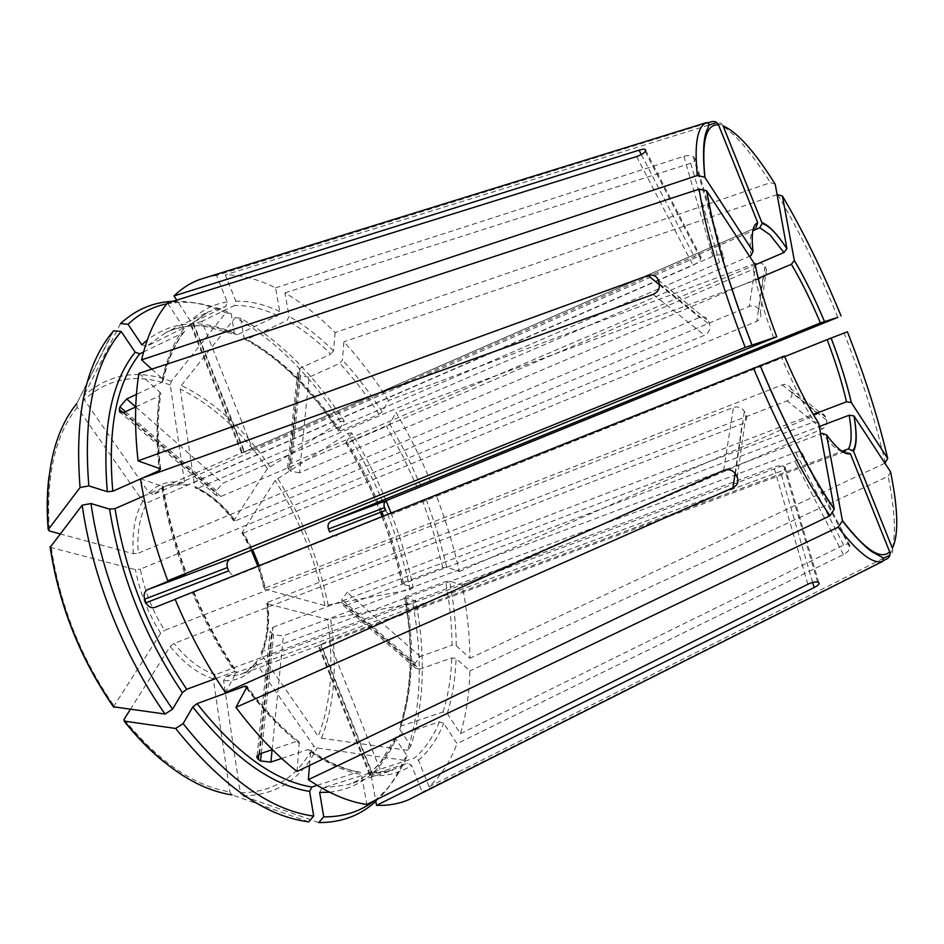 <?xml version="1.0" encoding="UTF-8"?>
<svg xmlns="http://www.w3.org/2000/svg" width="944" height="944" viewBox="0 0 944 944"><rect width="100%" height="100%" fill="white"/><g stroke="black" fill="none" stroke-linecap="round" stroke-linejoin="round"><path stroke-width="0.71" stroke-dasharray="4.72 3.54" d="M847.417 331.792L392.409 513.902L784.712 356.608M390.993 512.899C400.457 537.478 407.879 562.305 413.236 587.38L402.392 583.982L403.289 582.578L442.783 567.639L446.783 567.202L459.35 571.533C453.686 546.257 446.087 521.194 436.553 496.32M297.089 771.437L299.224 741.996L296.782 741.252L272.356 749.607M317.149 785.337L357.988 772.003L359.865 772.18L361.528 774.552L366.815 804.477M281.666 758.445L307.886 749.571C325.503 761.702 342.2 769.183 357.988 772.003M130.296 709.499L170.144 646.451L174.038 643.454L742.161 423.868C746.315 421.756 747.613 418.664 746.055 414.605L744.32 411.313C741.736 407.489 738.114 406.191 733.464 407.407L164.622 630.321C152.68 611.405 144.585 591.027 140.349 569.161L704.554 335.214C708.755 332.878 710.478 329.444 709.735 324.925L708.72 321.361C707.056 317.396 704 316.087 699.551 317.444L138.237 553.231C136.833 532.357 139.818 515.53 147.193 502.751L693.085 265.24C697.309 263.116 699.834 261.004 700.672 258.904L701.014 257.441C700.991 256.048 698.938 256.213 694.855 257.901L153.412 494.455L164.48 486.644C171.548 483.623 179.242 483.045 187.549 484.933L712.85 256.331C717.051 254.691 720.166 254.432 722.195 255.588L723.529 256.827C724.673 258.644 723.364 260.532 719.576 262.503L197.626 488.343C211.196 494.621 223.787 505.453 235.398 520.852L749.217 306.375C753.347 305.136 756.557 306.175 758.846 309.49L760.368 312.488C761.714 316.299 760.534 319.237 756.84 321.302L243.646 533.018L252.626 549.738M308.688 821.846L231.976 794.895L229.829 791.839L213.285 678.783L215.421 674.618L773.891 467.056C778.411 465.663 781.715 465.475 783.803 466.478L785.089 467.363C786.057 468.46 784.476 469.805 780.358 471.422L225.722 676.565L223.598 680.683L240.272 792.807C273.43 792.535 297.926 776.936 313.75 745.996L256.556 664.104L256.178 661.956L257.382 660.729L794.931 461.238C799.096 459.527 801.539 457.58 802.235 455.397L802.365 453.627C801.975 451.586 799.721 451.161 795.639 452.377L262.444 651.478L261.146 653.083L261.606 654.841L318.222 736.273C331.143 702.95 334.188 663.962 327.379 619.323L267.164 603.747L266.645 603.452L267.777 602.307L787.048 400.822C790.895 398.852 792.512 395.89 791.874 391.925L790.919 388.727C789.267 385.058 786.387 383.771 782.293 384.845L265.441 587.852L264.332 589.044L257.842 566.129M431.184 482.832C420.989 458.218 409.248 434.759 395.949 412.445L763.118 277.394C766.575 275.648 767.673 272.981 766.41 269.382L760.368 312.488M338.554 430.7C310.434 388.031 278.905 357.068 243.953 337.799L240.708 318.317C279.176 339.982 313.691 374.249 344.265 421.107L338.554 430.7L340.135 431.042L378.981 414.274L382.202 411.855L388.562 400.468L755.955 263.164C759.802 262.172 762.823 263.293 764.982 266.527L766.41 269.382M388.562 400.468C374.756 378.768 359.876 359.204 343.899 341.775L342.424 360.03L339.757 363.322L309.018 377.211L299.555 472.779L758.174 278.35M777.101 194.594L343.899 341.775M417.106 795.45L422.228 792.134L411.596 765.419L407.537 763.189L372.797 774.458L321.196 644.681L318.293 645.72L328.854 640.705L841.954 451.291M319.65 792.417L321.904 788.087L369.21 773.207L371.228 775.708L375.594 800.087M374.225 800.772L377.529 798.128C389.966 787.402 399.819 773.313 407.1 755.861L395.878 739.211L395.477 737.689L396.917 735.978L439.42 721.806L443.692 723.316L457.038 743.624L843.417 554.565C847.252 552.464 849.435 550.187 849.966 547.732L802.235 455.397M372.797 774.458L369.623 774.835L370.26 774.269L379.984 769.266L414.463 758.056C424.977 749.005 433.296 736.922 439.42 721.806M375.818 801.338C387.453 790.612 396.751 776.9 403.725 760.203L317.066 747.978L313.75 745.996M407.1 755.861L403.725 760.203M318.753 822.566L242.478 795.851L240.272 792.807M775.213 184.174L770.398 182.688L335.12 332.583C318.824 316.146 302.092 302.906 284.923 292.876L289.124 316.405L287.082 320.394L246.891 339.38L244.59 339.049L243.953 337.799M723.092 125.871C721.688 123.145 719.481 122.095 716.484 122.72C731.222 129.057 749.194 149.046 770.398 182.688M166.781 303.85L177.791 302.399C195.066 301.466 212.848 305.183 231.127 313.561L234.348 333.173L235.068 334.518L237.298 334.778L277.701 315.567L279.754 311.544L275.577 287.849C258.361 279.235 241.617 274.905 225.345 274.857L235.823 301.183L234.419 305.561L201.851 321.349L252.803 449.462L241.652 452.978L755.613 227.823M399.76 729.382C412.15 691.81 413.909 647.938 405.07 597.764L415.915 601.009C425.862 655.915 424.175 704.224 410.864 745.937L399.76 729.382L399.359 728.001L400.787 726.16L442.996 711.988L447.232 713.487L460.448 733.689C466.147 714.82 469.298 693.899 469.9 670.913L456.082 658.487L451.846 657.909L419.82 669.143L346.247 605.293L341.964 604.29L341.763 599.664L347.144 592.395L813.268 414.463M405.07 597.764L405.967 596.384L445.627 581.551L449.639 581.103L462.206 585.268C467.079 610.449 469.675 634.781 469.994 658.275L456.259 645.79L452.046 645.224C451.893 624.786 449.757 603.558 445.627 581.551M419.82 669.143L415.49 667.963L414.994 665.909L415.077 663.384L420.222 656.505L452.046 645.224M410.864 745.937L407.513 750.279C421.107 707.906 422.888 658.912 412.858 603.31L327.379 619.323M415.915 601.009L412.858 603.31M407.513 750.279L321.515 738.243L318.222 736.273M143.547 351.982L183.348 332.713L184.552 331.379L184.163 328.418L167.466 303.012M151.772 369.128L162.403 378.792L163.218 380.196L161.967 382.332L136.443 394.368M386.155 500.804C376.267 477.003 364.785 454.371 351.711 432.895L346.094 442.594L347.687 442.948L386.509 426.381L389.707 423.962L395.949 412.445M385.471 510.397C387.075 513.501 389.388 514.669 392.409 513.902M413.236 587.38L410.192 589.705L324.972 605.6L264.332 589.044M410.192 589.705C398.156 534.198 377.399 482.077 347.923 433.355L275.152 480.343L242.219 532.428L243.646 533.018M351.711 432.895L347.923 433.355M755.247 265.028L753.218 269.217L220.908 496.497L216.353 495.506L216.377 490.679L222.749 483.257L749.512 256.284M309.018 377.211L300.57 375.747L298.764 373.954L297.702 372.066L300.015 368.219L330.86 354.153C316.582 340.088 301.986 328.842 287.082 320.394M335.12 332.583L333.539 350.849L330.86 354.153M344.265 421.107L340.501 421.614L267.459 468.672L233.994 520.286L235.398 520.852M340.501 421.614C309.514 374.178 274.456 339.486 235.339 317.526L181.307 385.447L180.257 389.129L194.735 486.514L195.573 488.06L197.626 488.343M240.708 318.317L235.339 317.526M784.452 355.982L237.038 575.097C233.487 575.982 230.714 574.566 228.696 570.849M818.672 423.301L814.33 421.732C803.25 404.233 792.299 382.721 781.467 357.186M141.812 344.831L146.414 346.413L190.676 324.465L190.487 321.149L176.729 300.121M201.851 321.349L191.349 324.311L190.487 324.299L193.013 322.317L225.793 306.387L208.187 311.933L189.661 325.42M707.752 122.944L216.624 275.388L227.209 301.962L225.793 306.387M216.624 275.388L208.176 276.875M231.127 313.561L225.722 312.783L171.348 381.293L170.286 384.999L184.646 483.092L185.791 484.862L187.549 484.933M120.525 323.556L83.756 395.949L84.252 399.713L149.046 492.921L153.412 494.455M225.722 312.783C207.668 304.523 190.051 300.699 172.882 301.325M850.332 453.675L845.234 451.421M135.735 406.911L159.524 395.784C156.374 417.331 156.232 441.45 159.099 468.118M140.526 478.915L142.379 478.089M138.945 373.352L159.973 392.244L160.775 393.554L159.524 395.784M113.634 330.766L76.747 403.584L77.255 407.36L142.792 501.205L147.193 502.751M59.956 533.844L133.352 553.715L138.237 553.231M883.501 558.293L429.024 786.718C440.99 775.838 450.323 761.466 457.038 743.624M429.024 786.718L418.499 760.262L414.463 758.056M113.41 706.796L160.704 633.318L164.622 630.321M50.174 547.284L135.452 569.657L140.349 569.161M892.399 548.228C893.284 551.19 892.41 553.491 889.814 555.119L892.434 548.311M890.581 471.87L888.151 476.342L469.9 670.913M143.571 496.131L161.849 488.119L163.041 486.431L140.503 478.773M275.577 287.849L683.881 156.326C688.093 155.182 691.244 155.347 693.333 156.798L694.69 158.191L723.529 256.827M259.635 753.949L272.899 627.312L270.291 631.206L271.542 633.094L273.654 634.793L283.389 635.831L820.596 433.933M272.899 627.312L814.33 421.732M459.35 571.533L817.752 413.732C821.457 412.587 824.088 413.743 825.658 417.201L826.59 420.245L791.874 391.925M826.59 420.245C827.251 424.057 825.847 426.948 822.377 428.918L462.206 585.268M460.448 733.689L843.653 545.042C847.429 543.473 849.553 543.732 850.001 545.833L849.966 547.732M299.555 472.779L290.658 471.186L288.734 469.416L287.59 467.61L289.997 463.905L755.129 264.863M216.105 678.406L234.69 671.514L236.684 671.892L225.368 692.518M284.923 292.876L690.701 163.265C694.501 161.766 695.834 160.079 694.69 158.191M346.247 605.293L819.25 426.535M175.112 599.216L192.305 592.466C204.388 621.093 218.512 647.442 234.69 671.514M309.514 765.478L310.623 751.79L310.269 750.244L307.886 749.571M708.732 125.115L225.345 274.857M883.678 560.488L422.228 792.134M884.917 463.209L469.994 658.275M252.803 449.462L752.875 230.749M175.171 599.334L192.305 592.466M321.196 644.681L843.275 452.141M336.902 535.767C333.728 536.558 331.297 535.283 329.621 531.932M885.307 463.032C876.02 422.806 862.285 379.5 844.125 333.126M442.783 567.639L434.134 534.552L422.924 501.701M446.783 567.202L437.981 533.608L426.582 500.237M246.785 687.326C263.86 710.254 281.43 728.969 299.519 743.471M246.408 688.023C262.739 709.664 279.53 727.411 296.782 741.252M124.089 719.328C159.17 762.127 194.417 786.293 229.829 791.839M213.285 678.783C198.441 674.217 184.068 663.443 170.144 646.451M215.421 674.618C201.19 670.134 187.396 659.75 174.038 643.454M837.812 317.373C818.885 271.282 798.813 230.301 777.596 194.429M378.981 414.274C366.815 395.394 353.74 378.402 339.757 363.322M382.202 411.855C369.859 392.657 356.608 375.37 342.424 360.03M371.228 775.708C386.556 776.475 400.008 773.053 411.596 765.419M367.712 773.195L378.922 773.03L389.459 771.177L407.537 763.189M329.574 792.228C360.077 788.476 382.178 770.811 395.878 739.211M321.904 788.087L347.876 784.735C369.765 777.018 386.12 760.77 396.917 735.978M256.556 664.104C248.484 675.762 237.499 681.297 223.598 680.683M242.478 795.851C276.214 795.509 301.077 779.555 317.066 747.978M277.701 315.567C262.786 308.558 248.366 305.219 234.419 305.561M279.754 311.544C264.627 304.357 249.983 300.9 235.823 301.183M447.232 713.487C452.4 697.038 455.35 678.701 456.082 658.487M442.996 711.988C448.129 695.822 451.079 677.792 451.846 657.909M400.787 726.16C412.976 689.167 414.699 645.897 405.967 596.384M267.164 603.747C269.359 623.571 267.506 640.61 261.606 654.841M321.515 738.243C334.589 704.295 337.633 664.623 330.636 619.229M711.847 121.67L706.1 122.72M751.046 255.623C749.253 239.316 750.751 230.053 755.554 227.858L164.48 486.644L168.917 485.086L185.815 484.909M183.348 332.713C173.684 345.233 166.557 361.776 161.967 382.332M184.163 328.418C174.333 341.079 167.076 357.87 162.403 378.792M402.392 583.982C391.489 533.797 372.727 486.667 346.094 442.594M403.289 582.578C398.498 560.158 391.878 537.938 383.441 515.92M381.836 511.801C372.255 487.576 360.879 464.625 347.687 442.948M417.472 488.013L402.994 456.424L386.509 426.381M421.13 486.573L406.451 454.477L389.707 423.962M324.972 605.6C315.933 560.901 299.331 519.141 275.152 480.343M242.219 532.428C252.992 550.14 260.52 569.102 264.839 589.316M328.229 605.517C319.025 560.087 302.139 517.631 277.571 478.183M773.797 338.046C764.015 312.145 757.159 289.206 753.218 269.217M340.135 431.042C312.381 388.928 281.3 358.366 246.891 339.38M333.539 350.849C319.06 336.512 304.251 325.031 289.124 316.405M267.459 468.672C241.711 431.408 212.636 404.893 180.257 389.129M194.735 486.514C208.86 493.004 221.946 504.261 233.994 520.286M269.901 466.525C243.753 428.6 214.229 401.566 181.307 385.447M234.348 333.173C201.638 318.742 172.634 320.984 147.335 339.887M237.298 334.778C211.444 323.414 187.585 322.683 165.707 332.607L146.414 346.413M227.209 301.962C213.45 304.051 201.202 310.446 190.487 321.149M170.286 384.999C137.435 372.904 108.749 377.812 84.252 399.713M149.046 492.921C158.828 483.198 170.699 479.93 184.646 483.092M171.348 381.293C137.93 368.844 108.737 373.73 83.756 395.949M882.829 561.35L887.065 558.801M842.19 451.456C837.127 450.323 830.484 444.282 822.259 433.308M159.973 392.244C156.645 414.841 156.598 440.223 159.831 468.377M77.255 407.36C55.082 434.995 45.796 476.201 49.418 530.988M133.352 553.715C131.877 531.944 135.027 514.445 142.792 501.205M76.747 403.584L112.678 331.887M418.499 760.262C429.131 751.035 437.532 738.715 443.692 723.316M456.259 645.79C456.07 625.034 453.863 603.464 449.639 581.103M51.318 547.886C59.968 605.104 80.806 657.673 113.835 705.605M160.704 633.318C148.22 613.659 139.806 592.431 135.452 569.657M892.493 548.063C896.057 532.428 894.605 508.521 888.151 476.342M659.301 283.79L709.735 324.925M658.263 280.014L708.72 321.361M653.213 294.386L704.554 335.214M415.077 663.384L341.763 599.664M414.994 665.909L341.575 602.237M636.622 156.574L693.085 265.24M371.712 773.23L320.547 644.575M370.26 774.269L319.013 645.366M379.984 769.266L328.854 640.705M693.333 156.798L722.195 255.588M683.881 156.326L712.85 256.331M261.323 753.371L273.654 634.793M258.809 754.303L271.542 633.094M764.982 266.527L758.846 309.49M755.955 263.164L749.217 306.375M825.658 417.201L790.919 388.727M822.377 428.918L787.048 400.822M123.086 412.74L215.999 493.323M125.493 411.69L216.377 490.679M135.724 406.911L222.749 483.257M850.001 545.833L802.365 453.627M843.653 545.042L795.639 452.377M191.349 324.311L242.431 452.766M193.119 324.111L244.107 452.329M193.013 322.317L244.437 451.645M818.849 582.849L785.089 467.363M817.61 582.188L783.803 466.478M812.666 582.472L780.358 471.422M298.764 373.954L288.734 469.416M300.57 375.747L290.658 471.186M737.252 477.393L746.055 414.605M735.388 473.912L744.32 411.313M723.635 470.395L733.464 407.407M817.752 413.732L782.293 384.845M763.118 277.394L756.84 321.302M690.701 163.265L719.576 262.503M645.13 151.453L700.672 258.904M645.602 150.179L701.014 257.441M641.318 154.58L694.855 257.901M124.006 412.386L220.908 496.497M659.502 284.828L699.551 317.444M154.84 607.464L237.038 575.097M735.069 473.381L742.161 423.868M272.108 749.689L283.389 635.831M807.852 584.265L773.891 467.056M843.417 554.565L794.931 461.238M420.222 656.505L347.144 592.395M161.849 488.119C166.522 516.498 174.274 545.231 185.083 574.294M162.309 485.983C167.076 514.94 174.982 544.263 186.051 573.928M259.152 565.609L265.441 587.852M193.249 592.077C205.568 621.27 219.964 648.139 236.448 672.683M310.623 751.79C328.536 764.144 345.504 771.72 361.528 774.552M257.382 660.729C252.791 667.361 247.068 671.975 240.201 674.571L225.722 676.565M267.777 602.307C269.866 621.4 268.084 637.79 262.444 651.478M300.015 368.219L289.997 463.905M299.26 741.984C281.383 727.706 263.966 709.204 247.021 686.477M163.985 761.938C187.219 780.464 209.887 791.45 231.976 794.895M395.453 737.665L380.574 762.056C371.252 773.077 360.348 780.641 347.876 784.735L392.822 770.186L369.21 773.171M377.529 798.128L375.677 800.559M404.693 597.552C413.46 647.513 411.667 690.996 399.324 728.001M184.587 331.379C175.077 343.368 167.961 359.64 163.253 380.22M345.952 442.96C359.263 464.802 370.756 487.93 380.408 512.344M382.013 516.486C390.545 538.717 397.212 561.161 402.026 583.793M244.555 339.061C279.105 357.965 310.387 388.633 338.424 431.101M190.7 324.488L208.187 311.933L165.707 332.607C177.543 326.907 190.641 324.795 204.99 326.282L235.056 334.554M177.791 302.399L172.209 301.537M160.598 468.861C157.424 440.942 157.495 415.832 160.81 393.542M241.617 453.002L190.452 324.323M216.318 495.541L120.667 412.717M257.028 756.026L270.232 631.206M415.443 668.01L341.929 604.325M163.064 486.408C167.784 515.153 175.631 544.263 186.617 573.751M251.328 550.269L242.006 532.947M193.803 591.841C206.04 620.845 220.341 647.525 236.72 671.88M233.805 520.864C221.875 505.123 209.12 494.196 195.526 488.083M310.281 750.209C327.993 762.292 344.525 769.608 359.9 772.145M76.535 403.843C62.221 421.791 53.041 446.016 48.994 476.508M48.191 529.667L48.25 530.327M318.6 645.649L240.201 674.571C246.195 672.47 251.517 668.246 256.166 661.909M261.099 653.106C266.881 639.536 268.71 622.981 266.621 603.428M369.588 774.847L318.246 645.731M287.542 467.61L297.643 372.066"/><path stroke-width="1.42" d="M887.714 458.548C878.581 419.337 865.152 377.093 847.417 331.792L831.121 338.058C840.03 361.34 846.768 382.851 851.346 402.604L887.714 458.548L884.917 463.209M851.276 402.51C846.721 382.792 839.995 361.316 831.086 338.058L827.109 339.651C835.664 362.048 842.131 382.757 846.508 401.778L851.346 402.604M192.777 706.997C232.472 757.171 271.424 785.314 309.632 791.426L313.679 816.064C271.317 810.459 227.799 779.65 183.124 723.623L192.777 706.997L197.06 703.61L245.003 686.135L247.009 686.5L246.785 687.326L235.929 707.339C255.789 733.818 276.167 755.188 297.089 771.437L829.977 515.79L834.26 509.052L818.672 423.301C807.155 405.094 795.745 382.662 784.452 355.982L175.112 599.216C189.366 633.164 206.122 664.257 225.368 692.518L723.635 470.395C728.662 468.779 732.579 469.959 735.388 473.912L737.252 477.393C738.916 481.759 737.5 485.216 733.016 487.765L735.069 473.381M309.632 791.426L311.909 787.048L317.149 785.337M272.356 749.607L259.635 753.949L256.921 757.584L258.278 759.342L260.532 760.97L270.881 762.091L281.666 758.445M183.124 723.623L175.643 728.473L124.278 721.122L124.089 719.328L130.296 709.499M175.643 728.473C221.167 785.302 265.512 816.418 308.688 821.846L313.679 816.064M837.812 317.373L387.005 500.344C384.291 501.878 383.417 504.332 384.397 507.683L328.465 529.018C327.379 525.43 328.264 522.823 331.108 521.194L820.407 322.931L837.812 317.373M794.305 260.367C804.736 278.02 814.766 298.351 824.419 321.361C814.755 298.387 804.736 278.091 794.329 260.485L782.399 195.939L777.101 194.594M794.329 260.485L791.367 264.273C801.432 281.253 811.108 300.806 820.407 322.931M375.594 800.087L376.538 805.362C388.149 805.739 398.816 803.875 408.516 799.78L417.106 795.45M374.225 800.772C360.03 811.698 343.191 817.056 323.721 816.831L319.65 792.417L329.574 792.228M323.721 816.831L318.753 822.566C340.194 822.661 358.472 816.241 373.588 803.285L375.818 801.338M786.942 248.732C776.818 233.534 768.534 225.12 762.103 223.504L761.879 222.631C768.463 224.837 776.806 233.487 786.918 248.602L783.957 252.532L755.129 264.863M762.103 223.504L759.79 227.728L769.974 234.844L783.957 252.532M749.512 256.284L751.046 255.623L753.052 251.434C751.117 234.36 752.675 224.766 757.725 222.678L718.514 124.856C717.098 122.095 714.879 121.033 711.847 121.67L707.752 122.944M753.052 251.434L704.767 177.201L697.309 175.549L141.576 359.865L151.772 369.128M757.725 222.678L755.884 227.705M208.176 276.875L198.983 279.719C189.933 283.2 181.602 288.604 173.979 295.932L639.041 150.179C643.454 148.904 645.637 148.904 645.602 150.179L645.13 151.453C644.056 153.223 641.224 154.934 636.622 156.574L167.466 303.012C155.831 316.995 147.205 335.946 141.576 359.865M390.993 512.899L386.155 500.804M328.465 529.018L329.621 531.932L385.471 510.397L384.397 507.683M175.171 599.334L154.84 607.464C151.099 608.384 148.149 606.803 146.013 602.732L144.597 599.169C143.358 594.732 144.408 591.546 147.748 589.599L230.525 558.718L776.747 336.772C766.528 309.726 759.354 285.808 755.247 265.028L706.667 190.818L699.115 189.13L138.945 373.352C134.744 399.1 134.449 428.281 138.072 460.884L160.563 468.849L159.383 470.549L142.379 478.089M776.747 336.772L745.205 347.404L167.772 580.725L185.118 574.389L147.748 589.599M166.781 303.85C152.491 306.694 139.582 313.502 128.03 324.276L141.812 344.831L147.335 339.887M176.729 300.121L173.979 295.932M172.882 301.325L171.383 301.407C152.421 302.505 135.464 309.892 120.525 323.556L128.03 324.276M842.402 520.474C865.034 549.856 880.799 560.311 889.673 551.839L850.332 453.675C845.057 455.232 837.139 448.966 826.578 434.901L842.449 520.84L838.178 527.165L308.358 779.661C329.055 793.597 348.548 801.869 366.815 804.477L807.852 584.265C812.312 582.271 815.569 581.575 817.61 582.188L818.849 582.849C819.793 583.829 818.224 585.398 814.141 587.546L376.538 805.362M889.673 551.839C890.558 554.836 889.696 557.149 887.065 558.801L883.678 560.488M826.578 434.901L822.259 433.308L820.596 433.933M135.145 352.206C111.286 382.013 102.023 428.517 107.345 491.694L88.819 485.9C83.155 415.136 93.952 363.676 121.198 331.497L135.145 352.206L139.783 353.811L143.547 351.982M107.345 491.694L112.773 491.234L140.526 478.915M136.443 394.368L126.673 398.97L119.923 406.852L119.381 409.531L119.581 411.678L124.006 412.386L135.735 406.911M121.198 331.497L113.634 330.766L112.678 331.887C85.373 364.644 74.505 416.516 80.063 487.529L48.309 529.478L49.418 530.988L59.956 533.844M88.819 485.9L80.063 487.529M143.571 496.131L115.015 508.627L109.563 509.111L90.99 503.541C100.902 573.397 131.676 651.03 172.563 709.168L182.393 692.672L186.711 689.285L216.105 678.406M172.563 709.168L165.047 714.03L113.41 706.796M90.99 503.541L82.199 505.17C92.099 576.147 123.381 655.065 165.047 714.03M852.987 450.264L854.285 448.329C856.704 442.087 856.597 431.29 853.978 415.926L854.049 416.044C857.081 433.697 856.881 445.391 853.482 451.138L848.444 448.896L841.954 451.291M853.978 415.938L849.187 415.218C852.007 432.14 851.771 443.373 848.444 448.896M167.772 580.725C154.875 546.269 145.789 512.273 140.503 478.773L653.213 294.386C657.944 292.074 659.974 288.545 659.301 283.79L658.263 280.014C656.469 275.754 653.071 274.267 648.091 275.53L138.072 460.884M82.199 505.17L50.174 547.284C58.929 605.151 80.004 658.322 113.386 706.785M889.814 555.119L883.501 558.293M853.482 451.138L892.399 548.228C898.771 534.811 898.157 509.359 890.581 471.87L854.049 416.044M230.525 558.718C227.351 560.535 226.312 563.497 227.398 567.58L228.696 570.849L146.013 602.732M758.174 278.35L791.367 264.273M784.712 356.608L827.109 339.651M819.25 426.535L849.187 415.218M716.484 122.72L708.732 125.115M786.918 248.602L775.213 184.174C754.622 151.418 737.252 131.983 723.092 125.871L761.879 222.631M235.929 707.339L733.016 487.765M308.358 779.661L309.514 765.478M813.268 414.463L846.508 401.778M752.875 230.749L759.79 227.728M843.275 452.141L845.234 451.421L842.19 451.456M245.003 686.135L246.408 688.023M197.06 703.61C236.059 753.029 274.338 780.841 311.909 787.048M124.278 721.122C160.079 764.793 196.01 789.396 232.047 794.919M841.069 315.98C822.578 270.963 803.025 230.95 782.399 195.939M718.514 124.856C705.923 123.994 701.416 141.541 704.979 177.507M704.767 177.201C702.489 152.137 703.469 135.948 707.67 128.632C709.416 124.148 708.885 122.189 706.1 122.72C697.168 127.11 694.241 144.715 697.309 175.549M383.441 515.92L381.836 511.801M706.855 191.089C713.806 233.428 728.815 284.663 751.908 344.796M699.115 189.13C706.053 232.649 721.417 285.407 745.205 347.404M760.121 365.316C784.971 424.859 809.681 472.779 834.26 509.052M753.442 367.971C779.071 429.355 804.583 478.632 829.977 515.79M838.178 527.165C858.167 553.078 873.047 564.477 882.829 561.35L408.516 799.78M139.783 353.811C116.466 383.252 107.463 429.06 112.773 491.234M159.099 468.118L159.383 470.549M76.535 403.843C54.032 431.892 44.616 473.77 48.309 529.478M109.563 509.111C120.336 575.415 144.621 636.598 182.393 692.672M115.015 508.627C125.717 573.846 149.612 634.061 186.711 689.285M260.532 760.97L261.323 753.371M258.278 759.342L258.809 754.303M144.597 599.169L227.398 567.58M119.381 409.531L123.086 412.74M119.923 406.852L125.493 411.69M126.673 398.97L135.724 406.911M814.141 587.546L812.666 582.472M387.005 500.344L331.108 521.194M639.041 150.179L641.318 154.58M648.091 275.53L659.502 284.828M270.881 762.091L272.108 749.689M252.626 549.738L259.152 565.609M50.209 546.423C59.012 604.821 80.275 658.475 114.012 707.375M124.065 721.074C136.797 737.087 150.108 750.716 163.985 761.938M375.677 800.559L373.588 803.285M380.408 512.344L382.013 516.486M706.667 190.818C713.664 233.262 728.709 284.604 751.825 344.82M760.05 365.352C784.936 424.977 809.692 472.991 834.295 509.382M172.209 301.537L171.383 301.407M842.449 520.84C855.335 537.903 868.291 549.786 872.999 552.37L883.112 557.857L882.829 561.35M120.667 412.717L119.676 411.844M256.886 757.395L257.028 756.026M257.842 566.129L251.328 550.269M48.994 476.508C46.917 493.039 46.657 510.763 48.191 529.667M706.1 122.72L198.983 279.719"/></g></svg>
